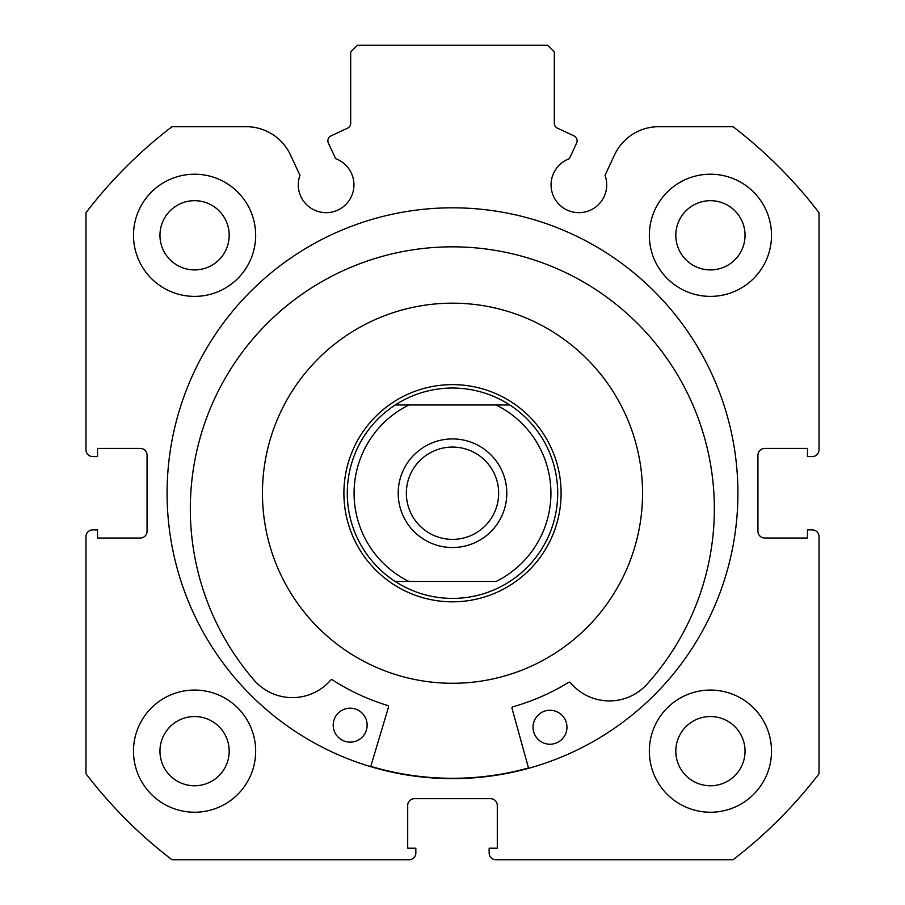 <?xml version="1.0" encoding="UTF-8"?>
<svg xmlns="http://www.w3.org/2000/svg" width="905" height="905" viewBox="0 0 905 905"><rect width="100%" height="100%" fill="white"/><g stroke="black" fill="none" stroke-linecap="round" stroke-linejoin="round"><path stroke-width="1.36" d="M528.588 768.311L512.026 708.445A1.358 1.358 0 0 1 512.965 706.782A221.951 221.951 0 0 0 568.668 682.347A1.358 1.358 0 0 1 570.422 682.642A50.703 50.703 0 0 0 645.231 686.081L645.276 686.114A262.009 262.009 0 0 0 455.068 246.85A262.009 262.009 0 0 0 255.742 682.053L255.787 682.019A50.703 50.703 0 0 0 330.664 680.141A1.358 1.358 0 0 1 332.418 679.893A221.951 221.951 0 0 0 387.589 705.47A1.358 1.358 0 0 1 388.494 707.156L370.699 766.659M566.949 727.428A16.969 16.969 0 0 1 549.799 744.215A16.969 16.969 0 0 1 533.011 727.077A16.969 16.969 0 0 1 550.149 710.278A16.969 16.969 0 0 1 566.949 727.428M367.136 725.346A16.969 16.969 0 0 1 349.986 742.134A16.969 16.969 0 0 1 333.198 724.984A16.969 16.969 0 0 1 350.348 708.196A16.969 16.969 0 0 1 367.136 725.346M452.5 547.525A54.3 54.3 0 0 0 506.8 493.225A54.3 54.3 0 0 0 452.5 438.925A54.3 54.3 0 0 0 398.2 493.225A54.3 54.3 0 0 0 452.5 547.525M452.5 447.07A46.155 46.155 0 0 1 498.655 493.225A46.155 46.155 0 0 1 452.5 539.38A46.155 46.155 0 0 1 406.345 493.225A46.155 46.155 0 0 1 452.5 447.07M452.5 601.825A108.6 108.6 0 0 1 343.9 493.225A108.6 108.6 0 0 1 452.5 384.625A108.6 108.6 0 0 1 561.1 493.225A108.6 108.6 0 0 1 452.5 601.825M395.202 404.988C412.669 393.811 431.764 388.155 452.5 388.019C473.236 388.155 492.331 393.811 509.798 404.988L496.098 404.988L509.798 404.988A105.206 105.206 0 0 1 509.798 581.463C492.331 592.639 473.236 598.296 452.5 598.431C431.764 598.296 412.669 592.639 395.202 581.463L496.098 581.463A98.419 98.419 0 0 0 496.098 404.988L395.202 404.988A105.206 105.206 0 0 0 395.202 581.463L408.902 581.463A98.419 98.419 0 0 1 408.902 404.988L395.202 404.988M630.287 560.387A190.05 190.05 0 0 0 519.662 315.438A190.05 190.05 0 0 0 274.713 426.063A190.05 190.05 0 0 0 385.338 671.012A190.05 190.05 0 0 0 630.287 560.387M370.79 766.343A285.075 285.075 0 0 0 528.497 767.983M327.87 140.795A5.43 5.43 0 0 0 328.379 143.092L335.653 158.703A27.829 27.829 0 0 1 326.128 212.675A27.829 27.829 0 0 1 299.974 175.332L290.403 154.812A48.689 48.689 0 0 0 246.273 126.7L171.984 126.7A461.55 461.55 0 0 0 85.975 212.709L85.975 449.785A6.788 6.788 0 0 0 92.763 456.573L97.514 456.573L97.514 448.428L140.275 448.428A6.788 6.788 0 0 1 147.062 455.215L147.062 531.235A6.788 6.788 0 0 1 140.275 538.023L97.514 538.023L97.514 529.878L92.763 529.878A6.788 6.788 0 0 0 85.975 536.665L85.975 773.741A461.55 461.55 0 0 0 171.984 859.75L409.06 859.75A6.788 6.788 0 0 0 415.848 852.963L415.848 848.211L407.702 848.211L407.702 805.45A6.788 6.788 0 0 1 414.49 798.663L490.51 798.663A6.788 6.788 0 0 1 497.298 805.45L497.298 848.211L489.153 848.211L489.153 852.963A6.788 6.788 0 0 0 495.94 859.75L733.016 859.75A461.55 461.55 0 0 0 819.025 773.741L819.025 536.665A6.788 6.788 0 0 0 812.238 529.878L807.486 529.878L807.486 538.023L764.725 538.023A6.788 6.788 0 0 1 757.938 531.235L757.938 455.215A6.788 6.788 0 0 1 764.725 448.428L807.486 448.428L807.486 456.573L812.238 456.573A6.788 6.788 0 0 0 819.025 449.785L819.025 212.709A461.55 461.55 0 0 0 733.016 126.7L658.727 126.7A48.689 48.689 0 0 0 614.597 154.812L605.026 175.332A27.829 27.829 0 0 1 578.872 212.675A27.829 27.829 0 0 1 569.347 158.703L576.621 143.092A5.43 5.43 0 0 0 573.996 135.874L557.446 128.159A5.43 5.43 0 0 1 554.312 123.238L554.312 52.038L547.525 45.25L357.475 45.25L350.688 52.038L350.688 123.238A5.43 5.43 0 0 1 347.554 128.159L331.004 135.874A5.43 5.43 0 0 0 327.87 140.795M737.914 493.225A285.414 285.414 0 0 0 452.5 207.811A285.414 285.414 0 0 0 167.086 493.225A285.414 285.414 0 0 0 452.5 778.639A285.414 285.414 0 0 0 737.914 493.225M649.338 751.15A61.088 61.088 0 0 0 710.425 812.238A61.088 61.088 0 0 0 771.513 751.15A61.088 61.088 0 0 0 710.425 690.062A61.088 61.088 0 0 0 649.338 751.15M133.488 751.15A61.088 61.088 0 0 0 194.575 812.238A61.088 61.088 0 0 0 255.663 751.15A61.088 61.088 0 0 0 194.575 690.062A61.088 61.088 0 0 0 133.488 751.15M649.338 235.3A61.088 61.088 0 0 0 710.425 296.388A61.088 61.088 0 0 0 771.513 235.3A61.088 61.088 0 0 0 710.425 174.213A61.088 61.088 0 0 0 649.338 235.3M133.488 235.3A61.088 61.088 0 0 0 194.575 296.388A61.088 61.088 0 0 0 255.663 235.3A61.088 61.088 0 0 0 194.575 174.213A61.088 61.088 0 0 0 133.488 235.3M229.191 235.3A34.616 34.616 0 0 1 194.575 269.916A34.616 34.616 0 0 1 159.959 235.3A34.616 34.616 0 0 1 194.575 200.684A34.616 34.616 0 0 1 229.191 235.3M745.041 235.3A34.616 34.616 0 0 1 710.425 269.916A34.616 34.616 0 0 1 675.809 235.3A34.616 34.616 0 0 1 710.425 200.684A34.616 34.616 0 0 1 745.041 235.3M229.191 751.15A34.616 34.616 0 0 1 194.575 785.766A34.616 34.616 0 0 1 159.959 751.15A34.616 34.616 0 0 1 194.575 716.534A34.616 34.616 0 0 1 229.191 751.15M745.041 751.15A34.616 34.616 0 0 1 710.425 785.766A34.616 34.616 0 0 1 675.809 751.15A34.616 34.616 0 0 1 710.425 716.534A34.616 34.616 0 0 1 745.041 751.15"/></g></svg>

